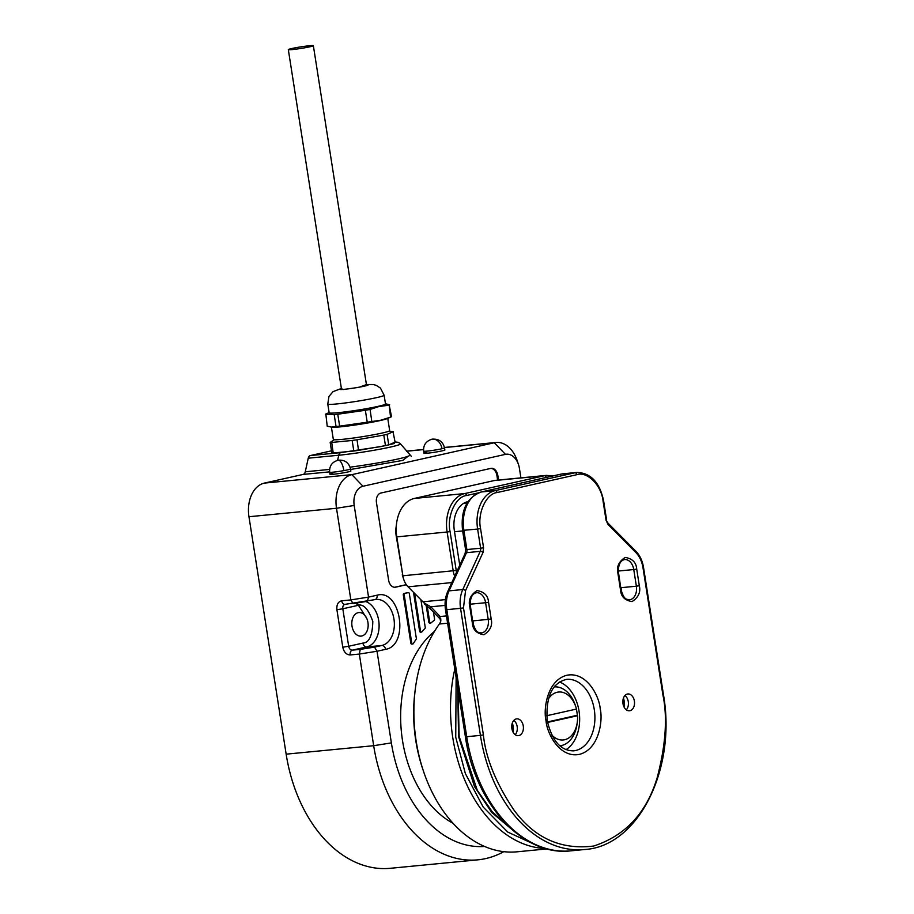 <?xml version="1.0" encoding="UTF-8"?>
<svg xmlns="http://www.w3.org/2000/svg" width="914" height="914" viewBox="0 0 914 914"><rect width="100%" height="100%" fill="white"/><g stroke="black" fill="none" stroke-linecap="round" stroke-linejoin="round"><path stroke-width="1.37" d="M334.216 439.748L330.217 442.376A32.744 2.034 -8.9 0 0 330.868 442.433A32.744 2.034 -8.9 0 0 331.725 442.445L352.004 440.491A32.744 2.034 -8.9 0 0 354.506 440.148A32.744 2.034 -8.9 0 0 357.043 439.771L383.606 435.121A32.744 2.034 -8.9 0 0 385.445 434.721A32.744 2.034 -8.9 0 0 387.136 434.333L393.408 431.637A32.744 2.034 -8.9 0 0 393.203 431.614L388.918 431.191M392.997 431.591L395.099 442.159L388.736 444.889L387.09 434.344L383.606 435.121M383.8 435.087L385.457 445.632L358.505 450.351L357.043 439.771M356.848 439.817L352.004 440.491M352.164 440.468L353.809 451.013L333.222 453.013L331.725 442.445M331.565 442.467L330.217 442.376M330.171 442.387L331.816 452.933L333.222 453.013M385.457 445.632L388.736 444.889M353.809 451.013L358.505 450.351M309.389 45.746A12.67 0.788 171.1 0 1 313.365 45.7A12.67 0.788 171.1 0 1 305.882 47.597A12.67 0.788 171.1 0 1 292.297 49.573A12.67 0.788 171.1 0 1 288.321 49.619A12.67 0.788 171.1 0 1 295.793 47.722A12.67 0.788 171.1 0 1 309.389 45.746M503.797 851.654A135.181 93.057 -95.5 0 1 485.722 858.577A135.181 93.057 -95.5 0 1 477.862 859.834A135.181 93.057 -95.5 0 1 373.677 745.698L286.151 754.164A135.181 93.057 84.5 0 0 390.324 868.3L477.862 859.834M358.162 612.677A11.825 8.146 -95.5 0 1 358.848 612.563A11.825 8.146 -95.5 0 1 368.034 623.051A11.825 8.146 -95.5 0 1 361.807 635.995A11.825 8.146 -95.5 0 1 361.121 636.11A11.825 8.146 -95.5 0 1 351.936 625.622A11.825 8.146 -95.5 0 1 358.162 612.677M411.883 644.107A1.268 0.868 -95.5 0 1 410.832 643.045L403.303 594.934L404.217 594.843L411.746 642.953A1.268 0.868 84.5 0 0 413.277 643.65A116.169 79.964 -95.5 0 1 416.099 639.343A1.268 0.868 84.5 0 0 416.316 638.223L409.346 593.7A1.268 0.868 -95.5 0 0 408.364 592.626L407.45 592.718A1.268 0.868 -95.5 0 1 407.53 592.706M433.442 612.026L434.55 619.086A1.268 0.868 -95.5 0 1 434.139 620.412A116.169 79.964 -95.5 0 0 431.031 622.868A1.268 0.868 -95.5 0 1 429.694 621.954L428.78 622.034L426.13 605.159M414.602 593.414L420.497 631.014A1.268 0.868 84.5 0 0 421.925 631.825A116.169 79.964 -95.5 0 1 424.919 628.558A1.268 0.868 84.5 0 0 425.227 627.324L420.908 599.767M332.787 473.406A10.557 0.651 -8.9 0 0 329.977 474.309A10.557 0.651 -8.9 0 0 336.626 473.875A10.557 0.651 -8.9 0 0 348.04 471.932A10.557 0.651 -8.9 0 0 350.839 471.041L350.519 468.951A10.557 0.651 171.1 0 1 347.708 469.853A10.557 0.651 171.1 0 1 343.87 470.619A10.557 0.651 171.1 0 1 329.646 472.218C329.246 465.923 332.102 461.924 338.203 460.199C344.761 459.708 348.874 462.621 350.519 468.951M442.056 450.876A10.557 0.651 -8.9 0 0 444.867 449.985L444.535 447.906A10.557 0.651 171.1 0 1 442.01 448.728A10.557 0.651 171.1 0 1 441.725 448.797A10.557 0.651 171.1 0 1 430.323 450.739A10.557 0.651 171.1 0 1 423.673 451.173L423.993 453.253A10.557 0.651 -8.9 0 0 430.643 452.83A10.557 0.651 -8.9 0 0 442.056 450.876M444.478 447.563L494.325 442.742L505.442 454.361A16.898 11.631 -95.5 0 1 518.524 464.655A16.898 11.631 -95.5 0 1 519.438 468.471L520.911 477.862M423.536 449.482L408.512 450.933A29.568 20.359 84.5 0 0 406.799 451.208L406.467 451.276M331.485 450.831L310.383 455.549A4.227 2.913 84.5 0 0 308.247 458.188L305.265 471.784A4.227 2.913 84.5 0 1 303.128 474.423L264.34 483.106A29.568 20.359 84.5 0 0 248.962 516.73L286.151 754.164M248.962 516.73L336.501 508.264A29.568 20.359 -95.5 0 1 351.879 474.64L494.325 442.742A29.568 20.359 -95.5 0 1 496.051 442.467A29.568 20.359 -95.5 0 1 517.221 460.759L518.524 464.655M403.303 594.934A1.268 0.868 -95.5 0 1 403.954 593.494L407.381 592.729A1.268 0.868 -95.5 0 1 407.45 592.718M429.831 623.097A1.268 0.868 -95.5 0 1 428.78 622.034M420.634 632.157A1.268 0.868 -95.5 0 1 419.583 631.094L413.551 592.638A1.268 0.868 -95.5 0 1 413.539 592.329M453.081 823.308A106.035 72.983 -95.5 0 1 401.349 731.429A106.035 72.983 -95.5 0 1 434.516 631.334M505.442 454.361L362.984 486.259A16.898 11.631 84.5 0 0 354.198 505.465L368.548 597.105L377.094 595.197C400.743 588.353 409.689 645.49 385.571 649.351L377.025 651.259L391.375 742.899A122.51 84.328 84.5 0 0 484.557 846.444M406.353 584.766L395.602 587.176A8.443 5.815 -95.5 0 1 395.111 587.245A8.443 5.815 -95.5 0 1 388.599 580.116L376.465 502.643A8.443 5.815 -95.5 0 1 380.852 493.034L490.829 468.402A8.443 5.815 -95.5 0 1 491.321 468.322A8.443 5.815 -95.5 0 1 497.833 475.463L498.541 480.033M310.383 455.549L340.888 452.601L381.207 446.546L394.14 443.541L395.077 441.999M426.804 452.35A10.557 0.651 -8.9 0 0 423.993 453.253M354.198 505.465L336.501 508.264L350.85 599.904L341.699 600.795C338.1 601.675 336.512 604.657 336.9 609.718L342.773 647.203C343.95 652.185 346.417 654.767 350.176 654.95L359.328 654.058L373.677 745.698L391.375 742.899M407.381 592.729L408.295 592.638A1.268 0.868 -95.5 0 1 408.364 592.626M408.295 592.638L403.954 593.494M404.217 594.843A1.268 0.868 -95.5 0 1 404.879 593.403M427.192 605.959L429.694 621.954M385.571 649.351A4.227 3.05 -102.6 0 0 381.869 645.478L374.5 647.123L377.025 651.259L359.328 654.058L360.265 649.374L352.381 650.14A4.227 2.913 84.5 0 0 350.176 654.95M345.206 604.325A4.227 2.913 -95.5 0 1 344.955 604.36L374.969 599.618A4.227 3.05 77.4 0 1 374.694 599.653M367.325 601.309L368.548 597.105L350.85 599.904L353.09 603.56M394.642 587.268A8.443 5.815 84.5 0 0 394.677 587.256L406.284 584.663M497.627 480.113L496.919 475.554A8.443 5.815 84.5 0 0 490.864 468.402M366.708 618.332L357.18 603.286M366.457 384.771A14.361 0.891 -8.9 0 1 368.171 384.988A14.361 0.891 -8.9 0 1 358.448 387.308A14.361 0.891 171.1 0 1 339.848 389.421A14.361 0.891 171.1 0 1 341.413 388.69M387.753 418.349L389.672 430.643A28.517 1.771 171.1 0 1 372.855 434.915A28.517 1.771 171.1 0 1 342.27 439.36A28.517 1.771 171.1 0 1 333.336 439.463L331.405 427.169M390.495 417.15L387.01 418.669A28.517 1.771 171.1 0 1 380.133 420.566A28.517 1.771 171.1 0 1 340.316 426.861A28.517 1.771 171.1 0 1 332.205 427.249L327.212 426.187L325.83 414.031A32.744 2.034 -8.9 0 0 325.407 414.259L325.338 414.259M388.678 405.21L388.541 405.245A32.744 2.034 -8.9 0 0 389.17 404.982L390.552 417.138L380.852 420.212L367.222 422.211L365.36 410.283L337.769 414.225L339.631 426.153L367.222 422.211M334.181 414.579L334.113 414.579A32.744 2.034 -8.9 0 0 335.975 414.396L334.181 414.579L336.044 426.507L331.062 427.135M341.379 388.461L333.027 391.649L328.926 396.505L327.783 404.057L329.154 412.808A28.517 1.771 -8.9 0 0 338.1 412.694A28.517 1.771 -8.9 0 0 377.916 406.399A28.517 1.771 -8.9 0 0 385.502 403.977L384.131 395.236L380.475 388.119L376.305 385.377L373.335 384.543L366.423 384.543M329.12 412.602L325.967 413.973A32.744 2.034 -8.9 0 0 325.83 414.031L326.378 413.791M334.113 414.579L325.407 414.259M337.769 414.225L335.975 414.396A32.744 2.034 -8.9 0 0 337.974 414.191M365.154 410.306A32.744 2.034 -8.9 0 0 367.645 409.872A32.744 2.034 -8.9 0 0 370.067 409.438L371.792 421.4M388.541 405.245L378.727 406.604L370.067 409.438M390.552 417.138L391.535 416.693L389.17 404.982A32.744 2.034 -8.9 0 0 389.593 404.753L389.661 404.753M385.468 403.771L389.593 404.753M336.044 426.507L339.631 426.153M369.93 409.472L365.36 410.283M456.132 677.64L455.732 737.221L465.375 773.598L483.209 807.073L507.796 832.094L535.33 844.753M440.845 620.355L440.834 620.446A8.443 5.815 -95.5 0 1 439.383 624.011A130.953 90.143 84.5 0 0 415.379 688.573A130.953 90.143 84.5 0 0 416.178 741.231A130.953 90.143 84.5 0 0 423.331 770.788A130.953 90.143 84.5 0 0 517.107 851.802L547.12 848.9M423.331 770.788L422.462 768.194A122.51 84.328 -95.5 0 1 415.779 740.546A122.51 84.328 -95.5 0 1 415.025 691.281L415.379 688.573M459.753 565.206L454.338 530.577A25.341 17.446 -95.5 0 1 467.511 501.763L467.957 501.66M478.41 492.852L466.54 495.514C455.709 496.542 446.706 516.216 450.065 531.537L456.52 572.278M456.155 570.462L402.88 575.786A16.898 11.631 84.5 0 0 403.805 579.602A16.898 11.631 84.5 0 0 408.067 586.822L422.919 601.789L445.392 599.618M466.54 495.514A2.114 1.531 -102.6 0 0 464.689 493.571L414.362 498.438A33.795 23.261 84.5 0 0 396.585 523.288L396.059 527.344A21.125 14.544 84.5 0 0 396.185 535.844L402.88 575.786L396.79 536.872L447.117 532.005L453.207 570.919A16.898 11.631 84.5 0 0 454.704 576.266M396.585 523.288A33.795 23.261 84.5 0 0 396.79 536.872L396.185 535.844M414.362 498.438L494.131 480.581L544.458 475.714L464.689 493.571A33.795 23.261 84.5 0 0 447.117 532.005L450.065 531.537M552.799 475.966L546.423 475.394L496.096 480.261A33.795 23.261 84.5 0 0 494.131 480.581M440.651 621.52L439.44 615.796L440.834 620.446M440.719 621.463L440.788 618.824A4.227 3.416 -2.8 0 1 440.788 618.961M439.44 615.796L430.825 606.793L423.696 602.703A8.443 5.815 84.5 0 0 422.919 601.789M402.274 574.757A4.227 2.913 84.5 0 0 402.514 575.717L403.805 579.602M445.084 605.411L430.825 606.793A4.227 1.874 136.3 0 0 430.62 609.078L424.553 604.074M557.414 687.02L554.889 686.003M626.319 709.812A8.443 5.815 84.5 0 0 628.284 701.689A8.443 5.815 84.5 0 0 624.947 695.52M622.982 703.654A8.443 5.815 84.5 0 0 629.495 710.784A8.443 5.815 84.5 0 0 634.385 701.095A8.443 5.815 84.5 0 0 627.872 693.966A8.443 5.815 84.5 0 0 622.982 703.654M515.21 734.696A8.443 5.815 84.5 0 0 517.164 726.573A8.443 5.815 84.5 0 0 513.828 720.403M511.874 728.527A8.443 5.815 84.5 0 0 518.387 735.667A8.443 5.815 84.5 0 0 523.265 725.979A8.443 5.815 84.5 0 0 516.753 718.85A8.443 5.815 84.5 0 0 511.874 728.527M624.388 707.619A16.898 11.631 84.5 0 0 624.216 701.358A16.898 11.631 84.5 0 0 623.462 698.056M513.268 732.502A16.898 11.631 84.5 0 0 513.108 726.242A16.898 11.631 84.5 0 0 512.343 722.928M624.342 707.55A20.279 13.961 84.5 0 0 624.056 701.084A20.279 13.961 84.5 0 0 623.439 698.125M513.234 732.434A20.279 13.961 84.5 0 0 512.32 722.997M560.75 746.578L563.035 745.116M554.124 686.94A29.568 20.359 -95.5 0 1 575.294 705.231L575.854 706.922A24.084 16.578 -95.5 0 1 576.483 709.058L546.652 715.742M547.429 721.957L577.294 715.274A29.568 20.359 84.5 0 0 576.905 711.915A29.568 20.359 84.5 0 0 576.368 709.093M577.294 715.274L577.522 715.731A24.084 16.578 -95.5 0 1 577.317 722.037L577.088 723.797A29.568 20.359 -95.5 0 1 559.825 745.813M577.317 722.037A24.084 16.578 -95.5 0 1 551.713 734.982M548.251 699.119A24.084 16.578 -95.5 0 1 575.854 706.922M577.522 715.731L547.52 722.448M442.01 448.728A10.557 7.929 -102.9 0 0 431.739 439.246C425.855 441.256 423.171 445.232 423.673 451.173M343.87 470.619A10.557 3.725 -100.2 0 0 338.203 460.199M337.632 460.313L338.751 455.241A37.131 2.296 -8.9 0 0 390.586 447.037A37.131 2.296 -8.9 0 0 400.423 443.804L411.369 456.36M350.073 467.168A44.443 2.753 -8.9 0 0 397.83 459.022A44.443 2.753 -8.9 0 0 409.609 455.161M406.799 451.208L423.536 449.585M350.599 469.476L402.743 460.405L408.124 456.246M303.128 474.423L329.6 471.864M362.984 486.259L351.879 474.64L264.34 483.106M305.265 471.784L329.588 469.43M340.888 452.601A4.227 2.913 -95.5 0 0 338.751 455.241L308.247 458.188M411.746 642.953L410.832 643.045M420.497 631.014L419.583 631.094M377.094 595.197A4.227 3.05 77.4 0 1 374.969 599.618L376.054 599.435A23.238 15.995 -95.5 0 1 394.094 620.035A23.238 15.995 -95.5 0 1 381.869 645.478L366.628 646.952A23.238 15.995 84.5 0 0 379.104 625.119A23.238 15.995 84.5 0 0 365.794 601.561M375.14 599.561A23.238 15.995 -95.5 0 1 376.054 599.435M394.677 587.256L395.602 587.176M496.919 475.554L497.833 475.463M362.915 643.079L348.68 646.267L342.807 608.781L357.054 605.594C362.949 603.171 368.193 608.461 372.809 621.463C372.444 635.584 369.153 642.793 362.915 643.079A4.227 3.05 -102.6 0 0 366.628 646.952L352.381 650.14A4.227 3.05 77.4 0 1 348.68 646.267L342.773 647.203M341.699 600.795A4.227 2.913 -95.5 0 0 344.955 604.36L344.932 604.36A4.227 3.05 77.4 0 1 344.944 604.36A4.227 3.05 77.4 0 0 342.807 608.781L336.9 609.718M374.5 647.123L360.265 649.374M357.317 602.897A4.227 3.05 -102.6 0 0 357.054 605.594M327.783 404.057A28.517 1.771 -8.9 0 0 336.729 403.954A28.517 1.771 -8.9 0 0 364.789 399.966A28.517 1.771 -8.9 0 0 384.131 395.236M366.434 384.6L358.905 387.33L343.024 389.57L341.39 388.53M457.686 687.557L458.577 736.581L474.492 786.577L491.629 812.363L515.953 832.86M454.795 669.139A130.953 90.143 84.5 0 0 452.784 737.689A130.953 90.143 84.5 0 0 545.715 848.512M447.609 623.211L439.383 624.011M546.264 477.428A2.114 1.531 -102.6 0 0 544.458 475.714A33.795 23.261 84.5 0 1 546.423 475.394M451.802 582.595L408.067 586.822M446.466 615.91L439.897 616.539M546.058 720.872C546.789 732.697 559.208 758.334 579.327 754.393C599.276 749.366 603.091 720.083 600.19 708.75C599.47 696.936 587.051 671.299 566.931 675.24C546.983 680.267 543.156 709.55 546.058 720.872M594.294 709.687A35.909 24.712 -95.5 0 1 573.535 750.851C560.728 750.851 551.953 740.74 547.189 720.518C545.727 696.559 552.205 682.838 566.623 679.365A35.909 24.712 -95.5 0 1 594.294 709.687M565.983 749.674A35.909 24.712 84.5 0 0 579.042 711.161A35.909 24.712 84.5 0 0 559.437 681.97M636.704 569.079C636.224 562.453 632.374 558.58 625.153 557.437C618.767 561.619 616.356 566.909 617.91 573.284L620.515 589.953C620.994 596.568 624.845 600.441 632.065 601.583C638.452 597.402 640.874 592.112 639.32 585.737L636.704 569.079L633.756 569.536L636.373 586.205L639.32 585.737M488.556 602.246C488.076 595.631 484.226 591.746 477.005 590.615C470.619 594.797 468.197 600.087 469.75 606.462L472.367 623.12C472.846 629.746 476.697 633.619 483.917 634.762C490.304 630.58 492.715 625.29 491.172 618.915L488.556 602.246L485.608 602.714L488.213 619.384L491.172 618.915M635.847 552.502C639.549 556.34 641.925 561.402 642.976 567.674L662.867 694.72C667.643 717.261 665.769 744.841 657.246 777.46C646.655 812.797 625.462 835.659 593.677 846.033C560.899 850.111 534.233 837.978 513.657 809.621C495.845 782.887 485.757 757.992 483.38 734.913L463.489 607.867L465.534 590.638L483.003 552.456L483.563 547.749L480.558 528.589C477.188 513.348 486.248 493.537 497.033 492.566L576.814 474.697C587.165 470.939 601.606 485.483 603.069 501.158L606.073 520.317L608.016 524.453L635.847 552.502A2.114 1.177 135.2 0 0 635.824 551.153C639.869 555.358 642.439 560.808 643.536 567.491L642.976 567.674M620.515 589.953L621.074 589.77L618.47 573.101L617.91 573.284M618.47 573.101C618.081 565.046 620.149 560.522 624.639 559.551A11.825 8.146 -95.5 0 1 633.756 569.536L618.504 571.022A11.825 8.146 84.5 0 0 618.264 569.742M621.314 590.992A11.825 8.146 84.5 0 0 621.12 587.679L636.373 586.205A11.825 8.146 -95.5 0 1 629.529 599.767C627.061 598.956 624.376 601.012 621.074 589.77M472.367 623.12L472.926 622.948L470.322 606.279L469.75 606.462M470.322 606.279C469.933 598.224 471.99 593.7 476.491 592.729A11.825 8.146 -95.5 0 1 485.608 602.714L470.356 604.188A11.825 8.146 84.5 0 0 470.104 602.909M473.166 624.171A11.825 8.146 84.5 0 0 472.972 620.857L488.213 619.384A11.825 8.146 -95.5 0 1 481.381 632.934C478.913 632.134 476.228 634.179 472.926 622.948M662.867 694.72L663.438 694.537C676.668 769.337 638.075 846.421 584.606 849.517A135.181 93.057 84.5 0 1 480.433 735.382L483.38 734.913M635.824 551.153L607.993 523.116A2.114 1.177 135.2 0 1 608.016 524.453M607.993 523.116L606.073 520.317M606.633 520.135L603.628 500.975L603.069 501.158M603.628 500.975C599.733 482.421 590.832 472.915 576.928 472.447A33.795 23.261 84.5 0 0 574.963 472.767A2.114 1.531 77.4 0 1 576.814 474.697M560.705 474.206A4.227 3.05 77.4 0 1 560.968 474.138L563.195 473.772A33.795 23.261 84.5 0 0 561.23 474.092L574.963 472.767L495.182 490.624A2.114 1.531 77.4 0 1 497.033 492.566M481.187 491.995C466.734 497.559 460.519 510.366 462.564 530.394L477.611 529.057L480.615 548.217L466.883 549.543L463.889 530.383A33.795 23.261 84.5 0 1 481.461 491.949L561.23 474.092A4.227 3.05 77.4 0 0 560.968 474.138L481.187 491.995A4.227 3.05 77.4 0 1 481.461 491.949L495.182 490.624A33.795 23.261 84.5 0 0 477.611 529.057L480.558 528.589M483.003 552.456A2.114 0.983 24.6 0 0 480.238 551.348L462.781 589.541L449.048 590.867L466.517 552.673L480.238 551.348A4.227 2.913 -95.5 0 0 480.615 548.217L483.563 547.749M463.489 607.867L460.542 608.336L480.433 735.382L466.711 736.707L446.809 609.661L445.484 609.672C444.512 603.16 445.255 597.128 447.689 591.598A4.227 1.977 24.6 0 1 449.048 590.867A25.341 17.446 84.5 0 0 446.809 609.661L460.542 608.336A25.341 17.446 84.5 0 1 462.781 589.541A2.114 0.983 24.6 0 1 465.534 590.638M620.755 587.702L618.264 571.033M472.607 620.88L470.116 604.211M445.484 609.672L465.386 736.718L466.711 736.707A135.181 93.057 84.5 0 0 570.884 850.843L584.606 849.517M447.689 591.598L465.146 553.416A4.227 1.977 -155.4 0 1 466.517 552.673A4.227 2.913 84.5 0 0 466.883 549.543L465.569 549.565L462.564 530.394M454.509 531.72L462.644 530.943M467.134 502.951L463.729 503.283M431.739 439.246C438.617 438.549 442.879 441.428 444.535 447.906M329.646 472.218L329.977 474.309M313.365 45.7L366.583 385.605M288.321 49.619L341.55 389.524M496.051 442.467L444.455 447.46M412.728 644.027L411.814 644.119M430.665 623.017L429.751 623.108M421.468 632.077L420.554 632.168M395.065 441.919L398.344 442.353L400.423 443.804M352.987 603.583L367.439 601.298M509.989 827.718L492.258 811.769L477.314 790.37L459.136 736.41L458.04 689.819M439.497 618.355L430.62 609.078M643.536 567.491L663.438 694.537M563.195 473.772L576.928 472.447M570.884 850.843C522.854 856.806 474.789 803.543 465.386 736.718M465.146 553.416L465.569 549.565"/></g></svg>
